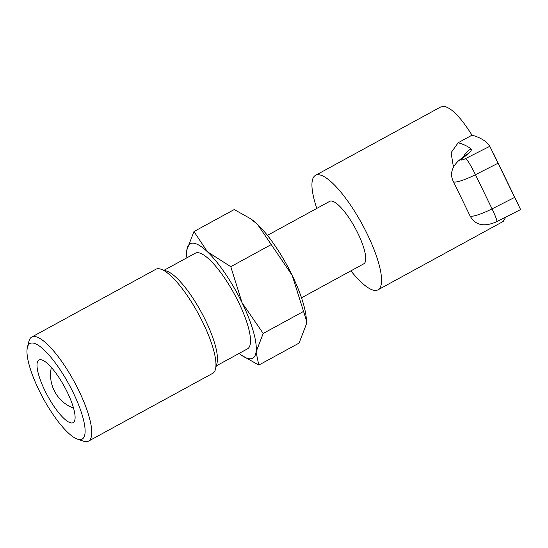 <?xml version="1.0" encoding="UTF-8"?>
<svg xmlns="http://www.w3.org/2000/svg" width="548" height="548" viewBox="0 0 548 548"><rect width="100%" height="100%" fill="white"/><g stroke="black" fill="none" stroke-linecap="round" stroke-linejoin="round"><path stroke-width="0.82" d="M241.373 355.173L258.8 365.084L256.08 351.953L263.204 333.444L242.072 302.749A65.219 17.529 61.4 0 1 256.08 351.953A65.219 17.529 61.4 0 1 249.532 358.83A65.219 17.529 61.4 0 1 241.373 355.173A65.219 17.529 61.4 0 1 239.099 353.433M193.958 231.544L186.827 250.052A65.219 17.529 61.4 0 1 193.376 243.175A65.219 17.529 61.4 0 1 207.445 251.799A65.219 17.529 61.4 0 1 242.072 302.749L230.783 266.677L207.445 251.799L193.958 231.544L234.229 209.548L250.648 218.755L257.567 224.433A65.219 17.529 61.4 0 1 292.194 275.384L306.407 320.47L306.202 324.587L299.071 343.096L258.8 365.084M164.099 270.253L195.348 253.19A54.471 14.645 61.4 0 1 197.999 252.703A54.471 14.645 61.4 0 1 236.551 298.215A54.471 14.645 61.4 0 1 247.559 348.816L216.309 365.879M215.494 369.126L217.029 363.016A54.471 14.645 -118.6 0 0 201.226 312.045A54.471 14.645 -118.6 0 0 166.893 271.192L160.92 269.184A59.287 15.933 61.4 0 1 198.294 313.648A59.287 15.933 61.4 0 1 215.494 369.126A59.287 15.933 61.4 0 1 212.72 373.325L88.536 441.126A59.287 15.933 61.4 0 1 85.652 441.661A59.287 15.933 61.4 0 1 83.508 441.195L77.542 439.188A54.471 14.645 61.4 0 1 43.203 398.334A54.471 14.645 61.4 0 1 27.4 347.364A54.471 14.645 61.4 0 1 32.599 343.014A54.471 14.645 61.4 0 1 73.281 392.779A54.471 14.645 61.4 0 1 79.508 439.612A54.471 14.645 61.4 0 1 77.542 439.188M27.4 347.364L28.934 341.253A59.287 15.933 61.4 0 1 31.709 337.061L155.892 269.253A59.287 15.933 61.4 0 1 158.776 268.719A59.287 15.933 61.4 0 1 160.92 269.184M31.709 337.061A59.287 15.933 61.4 0 1 34.599 336.527A59.287 15.933 61.4 0 1 76.556 386.059A59.287 15.933 61.4 0 1 88.536 441.126M40.689 359.666A35.689 9.597 61.4 0 1 65.945 389.484A35.689 9.597 61.4 0 1 73.158 422.638A35.689 9.597 61.4 0 1 71.425 422.96A35.689 9.597 61.4 0 1 46.162 393.142A35.689 9.597 61.4 0 1 38.949 359.988A35.689 9.597 61.4 0 1 40.689 359.666M186.827 250.052L186.656 254.957A65.219 17.529 61.4 0 1 186.827 250.052M186.889 257.813A65.219 17.529 61.4 0 1 186.656 254.957M250.648 218.755L251.648 219.467A65.219 17.529 61.4 0 1 257.567 224.433L292.194 275.384A65.219 17.529 61.4 0 1 306.373 319.683L306.407 320.47M230.783 266.677L271.055 244.689M263.204 333.444L303.482 311.456M350.905 270.842A65.219 17.529 -118.6 0 0 378.01 289.824A65.219 17.529 -118.6 0 0 367.372 234.332A65.219 17.529 -118.6 0 0 315.497 175.346A65.219 17.529 -118.6 0 0 316.812 208.404M453.751 166.414L453.141 165.304L451.086 152.68L458.183 142.74L472.013 135.185C460.841 117.388 451.49 107.778 443.976 106.339L440.715 106.97L315.497 175.346M267.417 235.373L329.704 201.363A35.572 9.563 61.4 0 1 358.002 233.537A35.572 9.563 61.4 0 1 363.804 263.807L301.516 297.817M378.01 289.824L503.222 221.454L505.804 217.063M472.013 135.185A631.412 106.463 154.1 0 1 489.816 146.295L520.6 209.562L496.735 221.666C484.076 227.304 475.157 225.317 469.965 215.713A20.749 3.5 -25.9 0 0 492.049 208.857L514.764 197.342M458.183 142.74A615.109 103.716 154.1 0 1 471.061 148.953A28.16 4.747 154.1 0 1 468.095 153.769L461.526 159.249A4.446 0.747 -25.9 0 0 461.752 160.037A4.446 0.747 -25.9 0 0 465.752 158.495L489.816 146.295M454.189 165.66A598.8 100.969 -25.9 0 0 453.141 165.304M498.166 163.174L475.459 174.689L492.049 208.857A16.303 1.63 63.1 0 1 496.735 221.666M465.752 158.495A16.303 1.63 63.1 0 1 475.459 174.689A20.749 3.5 154.1 0 1 453.374 181.539L469.965 215.713M471.061 148.953A16.303 16.022 129.2 0 0 463.54 156.653M468.095 153.769A16.303 13.296 -129.8 0 0 464.67 155.707L465.012 155.433M461.526 159.249A16.303 13.296 -129.8 0 0 458.101 161.187L464.67 155.707M51.341 367.461A35.572 35.572 0 0 0 73.569 408.178M518.497 205.021L494.029 154.639M458.101 161.187C451.477 167.839 449.901 174.627 453.374 181.539"/></g></svg>
